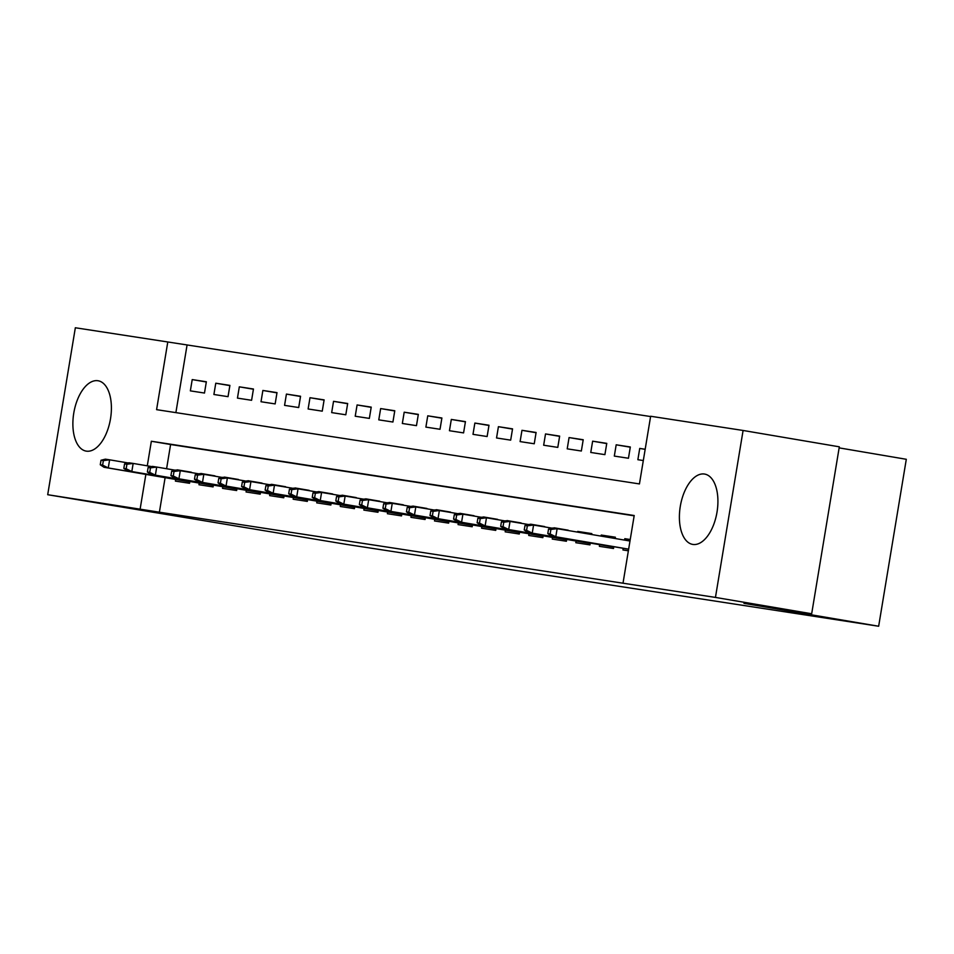 <?xml version="1.0" encoding="UTF-8"?>
<svg xmlns="http://www.w3.org/2000/svg" width="954" height="954" viewBox="0 0 954 954"><rect width="100%" height="100%" fill="white"/><g stroke="black" fill="none" stroke-linecap="round" stroke-linejoin="round"><path stroke-width="1.43" d="M692.831 544.424A35.68 18.591 99.6 0 1 692.676 544.4A35.68 18.591 99.6 0 1 680.309 506.264A35.68 18.591 99.6 0 1 704.481 474.043A35.68 18.591 99.6 0 1 704.624 474.066A35.68 18.591 99.6 0 1 717.003 512.203A35.68 18.591 99.6 0 1 692.831 544.424M86.313 451.135A35.68 18.591 99.6 0 1 86.158 451.111A35.68 18.591 99.6 0 1 73.792 412.975A35.68 18.591 99.6 0 1 97.964 380.741A35.68 18.591 99.6 0 1 98.119 380.765A35.68 18.591 99.6 0 1 110.485 418.913A35.68 18.591 99.6 0 1 86.313 451.135M839.138 447.879L906.3 459.291L878.658 626.241L346.338 544.364L47.7 494.709L75.342 327.759L167.785 341.973L156.587 409.66L639.442 483.928L650.64 416.254L743.094 430.469L715.452 597.419L623.01 583.204L634.207 515.518L151.352 441.249L147.286 465.838M650.592 416.552L167.785 341.973M715.452 597.419L811.675 613.768L839.317 446.818L743.094 430.469M623.212 548.3L622.938 549.957L628.376 550.792M599.649 544.674L599.374 546.332L613.505 548.502L613.816 546.702M576.097 541.049L575.822 542.707L589.954 544.877L590.252 543.076M552.545 537.424L552.271 539.082L566.402 541.252L566.7 539.451M528.993 533.799L528.719 535.456L542.85 537.639L543.148 535.826M505.441 530.185L505.167 531.831L519.298 534.013L519.596 532.201M481.889 526.56L481.615 528.218L495.746 530.388L496.044 528.588M458.325 522.935L458.051 524.593L472.182 526.763L472.48 524.962M434.774 519.31L434.499 520.967L448.63 523.138L448.929 521.337M411.222 515.685L410.947 517.342L425.079 519.513L425.377 517.712M387.67 512.059L387.396 513.717L401.527 515.899L401.825 514.087M364.118 508.446L363.844 510.104L377.975 512.274L378.273 510.473M340.554 504.821L340.28 506.479L354.423 508.649L354.721 506.848M317.002 501.196L316.728 502.853L330.859 505.024L331.157 503.223M293.45 497.571L293.176 499.228L307.307 501.399L307.605 499.598M269.899 493.945L269.624 495.603L283.755 497.785L284.053 495.973M246.347 490.32L246.072 491.978L260.203 494.16L260.502 492.347M222.795 486.707L222.52 488.365L236.652 490.535L236.95 488.734M199.231 483.082L198.957 484.739L213.1 486.91L213.398 485.109M206.314 381.982L192.219 379.585L206.35 381.767L204.478 393.048L190.347 390.866L192.219 379.585M229.866 385.607L215.771 383.21L229.902 385.392L228.03 396.661L213.899 394.491L215.771 383.21M253.418 389.232L239.323 386.835L253.454 389.005L251.594 400.286L237.451 398.116L239.323 386.835M276.97 392.857L262.875 390.46L277.006 392.631L275.146 403.912L261.014 401.741L262.875 390.46M300.522 396.482L286.427 394.085L300.558 396.256L298.697 407.537L284.566 405.367L286.427 394.085M324.086 400.096L309.99 397.711L324.121 399.881L322.249 411.162L308.118 408.98L309.99 397.711M347.638 403.721L333.542 401.324L347.673 403.506L345.801 414.787L331.67 412.605L333.542 401.324M371.189 407.346L357.094 404.949L371.225 407.119L369.353 418.401L355.222 416.23L357.094 404.949M394.741 410.971L380.646 408.574L394.777 410.745L392.917 422.026L378.774 419.855L380.646 408.574M418.293 414.596L404.198 412.2L418.329 414.37L416.469 425.651L402.338 423.481L404.198 412.2M441.845 418.21L427.75 415.825L441.893 417.995L440.021 429.276L425.889 427.106L427.75 415.825M465.409 421.835L451.314 419.438L465.445 421.62L463.572 432.901L449.441 430.719L451.314 419.438M488.961 425.46L474.865 423.063L488.997 425.245L487.124 436.527L472.993 434.344L474.865 423.063M512.513 429.085L498.417 426.688L512.548 428.859L510.676 440.14L496.545 437.969L498.417 426.688M536.065 432.711L521.969 430.314L536.1 432.484L534.24 443.765L520.097 441.595L521.969 430.314M559.616 436.336L545.521 433.939L559.652 436.109L557.792 447.39L543.661 445.22L545.521 433.939M583.168 439.949L569.073 437.564L583.216 439.734L581.344 451.015L567.213 448.845L569.073 437.564M606.732 443.574L592.637 441.177L606.768 443.36L604.896 454.641L590.764 452.458L592.637 441.177M630.284 447.199L616.189 444.802L630.32 446.985L628.447 458.254L614.316 456.084L616.189 444.802M187.032 345.241L175.882 412.629M645.178 449.262L639.74 448.428L637.868 459.709L643.306 460.543M165.114 477.656L159.39 512.191L623.01 583.204M634.16 515.816L170.599 444.516L166.592 468.736M175.679 479.457L175.405 481.114L189.536 483.284L189.834 481.484M177.217 470.215L191.313 472.552M200.769 473.828L214.877 476.177M224.321 477.453L238.428 479.802M247.873 481.078L261.98 483.428M271.425 484.704L285.532 487.053M294.989 488.329L309.084 490.666M318.541 491.942L332.636 494.291M342.092 495.567L356.2 497.916M365.644 499.192L379.752 501.542M389.196 502.818L403.303 505.167M412.748 506.443L426.855 508.792M436.312 510.068L450.407 512.405M459.864 513.681L473.959 516.031M483.416 517.306L497.523 519.656M506.968 520.932L521.075 523.281M530.519 524.557L544.627 526.906M554.071 528.182L568.179 530.531M577.575 532.117L577.695 531.426L591.826 533.596L591.671 534.514M601.068 536.112L601.247 535.051L615.378 537.221L615.163 538.509M624.56 540.107L624.798 538.676L630.236 539.511M811.675 613.768L743.953 603.357L878.658 626.241M159.39 512.191L47.7 494.709M145.867 474.388L140.155 508.923M170.599 444.516L151.352 441.249M191.372 472.23L177.277 469.833M645.166 449.346L639.74 448.428M214.924 475.855L200.829 473.458M238.476 479.48L224.381 477.083M262.028 483.094L247.933 480.697M285.592 486.719L271.496 484.322M309.144 490.344L295.048 487.947M332.696 493.969L318.6 491.572M356.247 497.594L342.152 495.198M379.799 501.208L365.704 498.823M403.351 504.833L389.256 502.436M426.915 508.458L412.82 506.061M450.467 512.083L436.372 509.686M474.019 515.709L459.923 513.312M497.571 519.334L483.475 516.937M521.122 522.947L507.027 520.562M544.674 526.572L530.579 524.175M568.238 530.197L554.143 527.8M591.79 533.823L577.695 531.426M615.342 537.448L601.247 535.051M630.224 539.594L624.798 538.676M101.005 460.257L100.265 464.765L102.615 465.135L103.366 460.615L101.005 460.257L105.369 459.16L109.615 459.816L108.267 467.937L189.786 481.782M103.366 460.615L109.615 459.816L128.182 462.964M102.615 465.135L108.267 467.937L104.022 467.281L189.774 481.853M100.265 464.765L104.022 467.281M124.569 463.882L123.817 468.39L126.178 468.76L126.918 464.24L124.569 463.882L128.921 462.785L133.166 463.429L131.819 471.55L213.338 485.407M126.918 464.24L133.166 463.429L151.746 466.589M126.178 468.76L131.819 471.55L127.574 470.906L213.326 485.479M123.817 468.39L127.574 470.906M148.12 467.508L147.369 472.015L149.73 472.373L150.47 467.865L148.12 467.508L152.473 466.399L156.718 467.055L155.371 475.175L236.902 489.032M150.47 467.865L156.718 467.055L175.297 470.215M149.73 472.373L155.371 475.175L151.137 474.532L236.89 489.104M147.369 472.015L151.137 474.532M171.672 471.133L170.921 475.641L173.282 475.998L174.022 471.491L171.672 471.133L176.037 470.024L180.27 470.68L178.923 478.801L260.454 492.658M174.022 471.491L180.27 470.68L198.849 473.84M173.282 475.998L178.923 478.801L174.689 478.145L260.442 492.717M170.921 475.641L174.689 478.145M195.224 474.746L194.485 479.266L196.834 479.623L197.585 475.116L195.224 474.746L199.589 473.649L203.822 474.305L202.487 482.426L284.006 496.283M197.585 475.116L203.822 474.305L222.401 477.465M196.834 479.623L202.487 482.426L198.241 481.77L283.994 496.342M194.485 479.266L198.241 481.77M218.776 478.371L218.037 482.891L220.386 483.249L221.137 478.741L218.776 478.371L223.141 477.274L227.374 477.93L226.038 486.051L307.558 499.896M221.137 478.741L227.374 477.93L245.953 481.078M220.386 483.249L226.038 486.051L221.793 485.395L307.546 499.968M218.037 482.891L221.793 485.395M242.328 481.997L241.589 486.504L243.938 486.874L244.689 482.354L242.328 481.997L246.692 480.899L250.938 481.543L249.59 489.676L331.11 503.521M244.689 482.354L250.938 481.543L269.505 484.704M243.938 486.874L249.59 489.676L245.345 489.02L331.098 503.593M241.589 486.504L245.345 489.02M265.892 485.622L265.14 490.129L267.502 490.499L268.241 485.98L265.892 485.622L270.244 484.525L274.49 485.169L273.142 493.29L354.661 507.146M268.241 485.98L274.49 485.169L293.069 488.329M267.502 490.499L273.142 493.29L268.909 492.646L354.661 507.218M265.14 490.129L268.909 492.646M289.444 489.247L288.692 493.755L291.053 494.112L291.793 489.605L289.444 489.247L293.796 488.138L298.042 488.794L296.694 496.915L378.225 510.772M291.793 489.605L298.042 488.794L316.621 491.954M291.053 494.112L296.694 496.915L292.461 496.259L378.213 510.831M288.692 493.755L292.461 496.259M312.995 492.86L312.244 497.38L314.605 497.738L315.357 493.23L312.995 492.86L317.36 491.763L321.593 492.419L320.246 500.54L401.777 514.397M315.357 493.23L321.593 492.419L340.173 495.579M314.605 497.738L320.246 500.54L316.012 499.884L401.765 514.456M312.244 497.38L316.012 499.884M336.547 496.485L335.808 501.005L338.157 501.363L338.908 496.855L336.547 496.485L340.912 495.388L345.145 496.044L343.81 504.165L425.329 518.022M338.908 496.855L345.145 496.044L363.724 499.192M338.157 501.363L343.81 504.165L339.564 503.509L425.317 518.082M335.808 501.005L339.564 503.509M360.099 500.111L359.36 504.618L361.709 504.988L362.46 500.468L360.099 500.111L364.464 499.014L368.709 499.669L367.362 507.79L448.881 521.635M362.46 500.468L368.709 499.669L387.276 502.818M361.709 504.988L367.362 507.79L363.116 507.134L448.869 521.707M359.36 504.618L363.116 507.134M383.663 503.736L382.912 508.243L385.261 508.613L386.012 504.094L383.663 503.736L388.016 502.639L392.261 503.283L390.913 511.404L472.433 525.26M386.012 504.094L392.261 503.283L410.84 506.443M385.261 508.613L390.913 511.404L386.668 510.76L472.421 525.332M382.912 508.243L386.668 510.76M407.215 507.361L406.464 511.869L408.825 512.226L409.564 507.719L407.215 507.361L411.568 506.264L415.813 506.908L414.465 515.029L495.985 528.886M409.564 507.719L415.813 506.908L434.392 510.068M408.825 512.226L414.465 515.029L410.232 514.385L495.985 528.957M406.464 511.869L410.232 514.385M430.767 510.986L430.015 515.494L432.377 515.852L433.116 511.344L430.767 510.986L435.131 509.877L439.365 510.533L438.017 518.654L519.548 532.511M433.116 511.344L439.365 510.533L457.944 513.693M432.377 515.852L438.017 518.654L433.784 517.998L519.536 532.57M430.015 515.494L433.784 517.998M454.319 514.6L453.567 519.119L455.929 519.477L456.68 514.969L454.319 514.6L458.683 513.502L462.917 514.158L461.569 522.279L543.1 536.136M456.68 514.969L462.917 514.158L481.496 517.318M455.929 519.477L461.569 522.279L457.336 521.623L543.088 536.196M453.567 519.119L457.336 521.623M477.871 518.225L477.131 522.744L479.48 523.102L480.232 518.594L477.871 518.225L482.235 517.128L486.468 517.783L485.133 525.904L566.652 539.749M480.232 518.594L486.468 517.783L505.048 520.932M479.48 523.102L485.133 525.904L480.888 525.249L566.64 539.821M477.131 522.744L480.888 525.249M501.422 521.85L500.683 526.358L503.032 526.727L503.784 522.208L501.422 521.85L505.787 520.753L510.032 521.397L508.685 529.53L590.204 543.375M503.784 522.208L510.032 521.397L528.599 524.557M503.032 526.727L508.685 529.53L504.439 528.874L590.192 543.446M500.683 526.358L504.439 528.874M524.986 525.475L524.235 529.983L526.584 530.352L527.335 525.833L524.986 525.475L529.339 524.378L533.584 525.022L532.237 533.143L613.756 547M527.335 525.833L533.584 525.022L552.163 528.182M526.584 530.352L532.237 533.143L527.991 532.499L613.744 547.071M524.235 529.983L527.991 532.499M548.538 529.1L547.787 533.608L550.148 533.966L550.887 529.458L548.538 529.1L552.891 527.991L557.136 528.647L555.788 536.768L628.638 549.146M550.887 529.458L557.136 528.647L629.986 541.025M550.148 533.966L555.788 536.768L551.555 536.124L628.626 549.218M547.787 533.608L551.555 536.124"/></g></svg>
